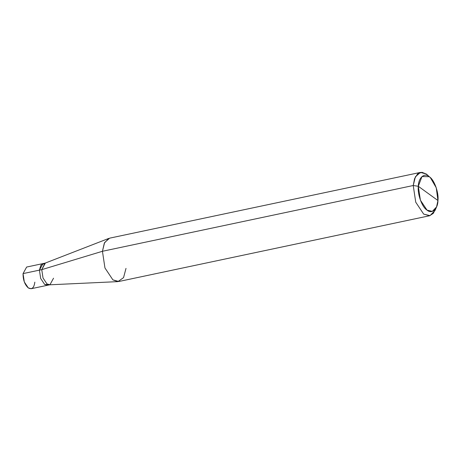 <?xml version="1.0" encoding="UTF-8"?>
<svg xmlns="http://www.w3.org/2000/svg" width="461" height="461" viewBox="0 0 461 461"><rect width="100%" height="100%" fill="white"/><g stroke="black" fill="none" stroke-linecap="round" stroke-linejoin="round"><path stroke-width="0.69" d="M48.722 284.754L44.648 284.437L40.677 278.479L39.421 270.134L23.05 273.604L26.646 267.04L43.023 263.577L39.421 270.134L40.914 265.098L44.244 263.583L40.914 265.098L39.421 270.134L40.677 278.479L44.648 284.437L47.61 285.25L44.648 284.437L40.677 278.479L39.421 270.134L43.023 263.577L45.362 263.081L41.761 269.645L39.421 270.134L40.677 278.479L44.648 284.437L48.722 284.754M23.05 273.604L41.761 269.645L44.919 263.214L108.756 238.423L104.33 243.114L102.44 251.28L41.761 269.645L43.017 277.983L46.987 283.941L49.944 284.754L31.233 288.713L28.277 287.9L24.306 281.942L23.05 273.604C23.021 279.919 24.767 284.685 28.277 287.9C31.872 289.842 34.056 287.929 34.834 282.155M436.555 206.943L435.126 210.308L430.015 215.639L423.682 214.123L415.741 202.2L413.229 185.518L415.741 202.2L423.682 214.123L429.6 215.748L118.811 281.504L112.893 279.879L104.952 267.962L102.44 251.28L104.952 267.962L112.893 279.879L117.895 281.625L49.488 284.812L46.987 283.941L43.017 277.983L41.761 269.645L102.44 251.28L413.229 185.518L418.311 186.284L420.403 200.189L427.024 210.118L432.303 211.386L436.555 206.943L437.95 200.541L418.311 186.284C418.421 177.704 424.431 172.437 429.243 176.707C434.147 179.49 438.935 192.594 437.95 200.541C437.841 209.127 431.83 214.394 427.024 210.118C422.115 207.341 417.326 194.231 418.311 186.284L437.95 200.541L436.244 187.76L430.355 177.629L429.243 176.707L421.976 176.563L418.311 186.284L413.229 185.518L102.44 251.28L104.601 242.561L109.637 238.158L420.426 172.402L415.39 176.799L413.229 185.518L414.548 178.741L417.626 173.849L421.913 172.287L426.344 174.028L430.355 177.629M429.058 176.58L426.344 174.028L420.426 172.402M49.944 284.754L53.545 278.196M117.895 281.625L123.548 277.643L126.009 268.388M429.6 215.748L433.294 213.38L435.801 208.43"/></g></svg>
